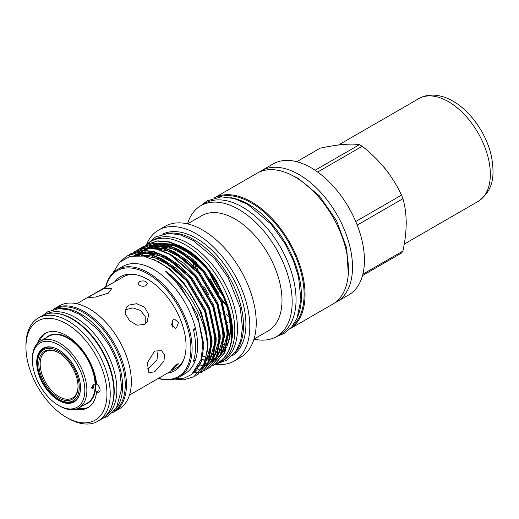 <?xml version="1.0" encoding="UTF-8"?>
<svg xmlns="http://www.w3.org/2000/svg" width="519" height="519" viewBox="0 0 519 519"><rect width="100%" height="100%" fill="white"/><g stroke="black" fill="none" stroke-linecap="round" stroke-linejoin="round"><path stroke-width="0.78" d="M406.195 224.701A59.335 34.26 -120 0 0 406.182 220.53M58.42 397.846A27.721 16.005 60 0 1 38.821 363.903A27.721 16.005 60 0 1 58.42 352.583L58.42 352.583A27.721 16.005 60 0 1 78.025 386.532A27.721 16.005 60 0 1 58.42 397.846M58.764 352.784A26.767 15.453 -120 0 0 40.164 364.091A26.767 15.453 -120 0 0 59.095 396.685A26.767 15.453 -120 0 0 78.019 386.142M59.095 399.649L58.42 399.26A29.453 17.004 -120 0 0 79.245 387.239A29.453 17.004 -120 0 0 58.42 351.168A29.453 17.004 -120 0 0 37.595 363.196A29.453 17.004 -120 0 0 58.42 399.26L59.095 399.649A30.4 17.549 60 0 0 80.198 391.709M45.88 332.984A42.876 24.756 -120 0 0 39.457 341.703M46.133 337.798A38.938 22.479 60 0 1 68.164 337.798A38.938 22.479 60 0 1 94.283 374.621A38.938 22.479 60 0 1 84.681 404.567M78.888 407.908L87.16 403.133A38.549 22.252 -120 0 0 93.07 372.246A38.549 22.252 -120 0 0 67.885 338.278A38.549 22.252 -120 0 0 48.611 336.37L40.346 341.145A38.549 22.252 60 0 1 59.62 343.053A38.549 22.252 60 0 1 84.798 377.021A38.549 22.252 60 0 1 78.888 407.908A38.549 22.252 60 0 1 59.62 406.001L58.595 405.41A37.102 21.422 -120 0 0 84.831 390.262A37.102 21.422 -120 0 0 58.595 344.824A37.102 21.422 -120 0 0 32.36 359.965A37.102 21.422 -120 0 0 58.595 405.41L59.62 406.001M93.05 388.523L91.921 388.653L93.05 384.754L94.231 384.65L93.05 388.523M91.662 387.725L93.342 385.124M58.595 349.832A30.965 17.88 -120 0 0 43.116 348.294A30.965 17.88 -120 0 0 38.367 373.109A30.965 17.88 -120 0 0 58.595 400.402A30.965 17.88 -120 0 0 74.081 401.933A30.965 17.88 -120 0 0 78.83 377.118A30.965 17.88 -120 0 0 58.595 349.832M74.327 401.79A30.965 17.88 60 0 1 59.095 400.117A30.965 17.88 60 0 1 38.931 373.051A30.965 17.88 60 0 1 43.362 348.158M68.093 418.295L66.458 417.354A57.285 33.073 -120 0 0 106.966 393.966A57.285 33.073 -120 0 0 66.458 323.804A57.285 33.073 -120 0 0 25.95 347.192A57.285 33.073 -120 0 0 66.458 417.354L68.093 418.295A59.594 34.41 60 0 0 97.89 421.246A59.594 34.41 60 0 0 107.024 373.492A59.594 34.41 60 0 0 68.093 320.976A59.594 34.41 60 0 0 38.296 318.024A59.594 34.41 60 0 0 25.95 345.304L25.95 347.192M97.89 421.246L101.562 419.125A59.594 34.41 -120 0 0 110.696 371.37A59.594 34.41 -120 0 0 71.765 318.854A59.594 34.41 -120 0 0 41.968 315.902L38.296 318.024M99.784 391.339L98.286 390.775L96.599 391.748A4.619 2.666 -120 0 0 99.103 392.092A4.619 2.666 -120 0 0 100.063 389.977A4.619 2.666 -120 0 0 96.599 384.216A42.876 24.756 60 0 0 66.458 335.566A42.876 24.756 60 0 0 45.017 333.445A42.876 24.756 60 0 0 37.556 343.306M96.599 391.748A42.876 24.756 60 0 1 87.893 407.713A42.876 24.756 60 0 1 75.625 409.244M77.96 408.395A42.876 24.756 -120 0 0 88.723 407.194M56.123 313.301A59.049 34.092 60 0 1 72.478 318.887A59.049 34.092 60 0 1 110.897 408.168M46.353 314.027A59.049 34.092 60 0 1 75.132 317.356A59.049 34.092 60 0 1 113.505 368.724A59.049 34.092 60 0 1 105.376 416.264M58.945 308.578A59.049 34.092 60 0 1 80.854 314.053A59.049 34.092 60 0 1 117.307 359.81A59.049 34.092 60 0 1 116.392 408.083M55.027 309.032A59.049 34.092 60 0 1 83.507 312.522A59.049 34.092 60 0 1 121.796 363.618A59.049 34.092 60 0 1 114.037 411.243M146.948 369.126L148.648 368.289L156.965 359.998L158.146 349.942M154.701 351.039L147.344 362.762L148.901 372.733L154.701 371.779L163.939 361.14L164.568 354.905L161.61 350.727L154.701 351.039M92.648 294.584L88.224 297.562L95.515 297.069L108.212 293.196L111.916 288.369L104.475 288.454L92.648 294.584M128.829 305.101L126.286 307.384L125.351 313.839L129.653 320.813L137.016 325.199L144.392 324.459L147.072 321.994L148.694 314.54L144.632 307.229L136.653 303.706L128.829 305.101M145.281 323.862L145.229 316.577L140.467 310.42L132.903 307.89L125.215 309.778M173.242 319.47L171.497 324.79L175.299 328.28L176.512 327.885L178.497 322.546L174.481 319.075L173.242 319.47M139.449 281.785L138.093 283.588L139.449 285.385C141.622 286.475 143.802 286.533 145.982 285.554L147.331 283.588L145.982 281.616C143.808 280.636 141.629 280.695 139.449 281.785M176.512 364.234L171.354 369.554L173.242 368.886L178.555 363.767L176.512 364.234M183.96 359.109A52.724 30.439 60 0 1 175.954 368.237L129.478 395.076M112.785 412.579A59.594 34.41 -120 0 0 114.122 411.872L119.02 409.043A59.594 34.41 -120 0 0 128.154 361.289A59.594 34.41 -120 0 0 89.223 308.773A59.594 34.41 -120 0 0 59.425 305.821L54.527 308.649A59.594 34.41 -120 0 0 53.249 309.454M114.122 411.872A59.594 34.41 -120 0 0 123.256 364.117A59.594 34.41 -120 0 0 84.325 311.601A59.594 34.41 -120 0 0 54.527 308.649M259.253 172.094A75.605 43.654 60 0 1 261.245 170.816A75.605 43.654 60 0 1 299.048 174.559A75.605 43.654 60 0 1 348.437 241.186A75.605 43.654 60 0 1 336.85 301.773A75.605 43.654 60 0 1 334.749 302.856M261.245 170.816L273.169 163.933A75.605 43.654 60 0 1 310.972 167.676A75.605 43.654 60 0 1 360.361 234.303A75.605 43.654 60 0 1 348.774 294.889L336.85 301.773M317.66 172.023L362.256 146.274A67.567 39.009 -120 0 0 360.854 145.443A67.567 39.009 -120 0 0 359.453 144.658L315.111 170.251M362.256 146.274C379.636 159.982 392.721 176.259 401.511 195.105L355.742 221.529M357.208 225.11L402.913 198.725A67.567 39.009 -120 0 0 401.511 195.105M402.913 198.725C407.259 213.62 407.259 231.065 402.913 251.06L362.872 274.175M362.509 275.576L401.511 253.058A67.567 39.009 -120 0 0 402.913 251.06M214.6 197.765A75.605 43.654 60 0 1 251.579 201.969A75.605 43.654 60 0 1 300.748 267.849A75.605 43.654 60 0 1 290.186 328.689M214.535 197.784L257.158 173.177A75.605 43.654 60 0 1 294.961 176.921A75.605 43.654 60 0 1 344.356 243.541A75.605 43.654 60 0 1 332.763 304.128L290.14 328.735M230.053 197.531A74.853 43.22 60 0 1 248.517 204.35A74.853 43.22 60 0 1 298.12 315.422M218.239 197.071A74.853 43.22 60 0 1 251.17 202.819A74.853 43.22 60 0 1 298.84 264.891A74.853 43.22 60 0 1 292.606 325.887M146.436 244.65A75.605 43.654 60 0 1 158.548 230.105L164.977 226.394A75.605 43.654 60 0 1 202.78 230.138A75.605 43.654 60 0 1 252.169 296.764A75.605 43.654 60 0 1 240.582 357.351L234.153 361.062A75.605 43.654 60 0 1 215.508 364.28M203.312 353.906A75.605 43.654 60 0 1 202.78 353.601M187.541 223.903L201.748 215.703A66.484 38.387 60 0 1 234.99 218.992A66.484 38.387 60 0 1 278.418 277.581A66.484 38.387 60 0 1 268.232 330.85L254.025 339.056M158.548 230.105A75.605 43.654 60 0 1 196.351 233.855A75.605 43.654 60 0 1 245.74 300.475A75.605 43.654 60 0 1 234.153 361.062M166.158 233.537A70.104 40.476 60 0 1 193.918 239.746A70.104 40.476 60 0 1 237.702 295.415A70.104 40.476 60 0 1 234.99 352.751M162.635 234.153A70.104 40.476 60 0 1 196.351 238.344A70.104 40.476 60 0 1 241.783 298.925A70.104 40.476 60 0 1 232.694 355.496M187.489 223.89A75.605 43.654 60 0 1 200.911 205.647A75.605 43.654 60 0 1 238.714 209.391A75.605 43.654 60 0 1 288.103 276.017A75.605 43.654 60 0 1 276.517 336.604A75.605 43.654 60 0 1 254.005 339.108M200.911 205.647L204.791 203.409A75.605 43.654 60 0 1 242.594 207.152A75.605 43.654 60 0 1 291.983 273.779A75.605 43.654 60 0 1 280.396 334.366L276.517 336.604M146.163 244.91A69.669 40.223 60 0 1 150.711 241.484A69.669 40.223 60 0 1 185.549 244.936A69.669 40.223 60 0 1 231.065 306.327A69.669 40.223 60 0 1 220.387 362.158A69.669 40.223 60 0 1 215.197 364.37M215.126 364.39A69.669 40.223 60 0 1 213.834 364.727M200.062 364.565A69.669 40.223 60 0 1 199.413 364.416M150.711 241.484L153.365 239.953A69.669 40.223 60 0 1 188.202 243.398A69.669 40.223 60 0 1 233.719 304.796A69.669 40.223 60 0 1 223.04 360.627L220.387 362.158M202.001 355.878A67.172 38.782 -120 0 0 206.114 357.195M206.737 357.351A67.172 38.782 -120 0 0 208.249 357.695M210.039 358.019A67.172 38.782 -120 0 0 211.058 358.162M213.199 358.363A67.172 38.782 -120 0 0 213.633 358.382M202.923 356.034A67.172 38.782 60 0 1 202.027 355.71M114.783 281.798A54.307 31.354 60 0 1 133.954 274.363A54.307 31.354 60 0 1 147.656 279.358A54.307 31.354 60 0 1 183.525 360.231A54.307 31.354 60 0 1 167.507 373.116M76.754 303.751L123.23 276.919A52.724 30.439 60 0 1 135.141 274.551M193.905 376.677L204.525 364.325L207.892 345.265L205.861 328.877L199.971 310.998A69.008 39.84 60 0 1 207.276 351.039L203.078 366.706L193.691 376.807L183.745 379.83L174.306 379.11M119.766 262.108L126.72 256.101L136.997 252.883L148.706 253.901L161.733 259.228L186.47 280.662L204.674 311.4L211.551 343.156L208.177 362.217L197.771 374.446L195.897 375.412M197.986 374.322L208.606 361.964L211.979 342.903L205.102 311.153L186.898 280.416L162.162 258.981L149.135 253.655L137.425 252.636L126.941 255.977M129.023 254.874L130.807 253.739L141.077 250.528L152.794 251.54L165.814 256.866L190.551 278.307L208.755 309.045L215.632 340.795L212.265 359.855L201.859 372.091L199.977 373.057M202.073 371.961L212.693 359.609L216.06 340.548L209.183 308.799L190.986 278.061L166.242 256.62L153.222 251.293L141.505 250.281L131.022 253.616M133.111 252.519L134.888 251.384L145.158 248.173L156.874 249.185L169.901 254.511L194.638 275.946L212.835 306.69L219.719 338.44L216.345 357.5L205.939 369.729L204.064 370.702M194.619 372.597L199.413 372.091M199.672 372.032L201.787 371.481M202.034 371.403L204.038 370.65M204.265 370.553L206.367 369.483L216.773 357.254L220.147 338.193L213.27 306.437L195.066 275.699L170.329 254.265L157.302 248.938L145.592 247.92L135.109 251.261M137.191 250.164L138.975 249.029L149.245 245.811L160.961 246.83L173.982 252.156L198.719 273.591L216.923 304.329L223.799 336.078L220.426 355.139L210.026 367.374L208.145 368.341M210.234 367.251L220.86 354.892L224.227 335.832L217.351 304.082L199.147 273.344L174.41 251.903L161.39 246.577L149.673 245.565L139.189 248.906M141.278 247.803L143.056 246.668L153.326 243.456L165.042 244.468L178.062 249.795L202.806 271.236L221.003 301.974L227.88 333.723L224.513 352.784L214.107 365.019L212.226 365.986M214.321 364.889L224.941 352.537L228.315 333.477L221.431 301.727L203.234 270.989L178.497 249.548L165.47 244.222L153.754 243.21L143.27 246.544M145.359 245.448L147.143 244.313L157.413 241.095L169.123 242.114L182.15 247.44C208.742 261.407 232.116 301.941 231.967 331.369C232.025 346.653 227.257 357.176 217.669 362.95A69.008 39.84 60 0 0 218.201 362.651A69.008 39.84 60 0 0 231.883 339.601C236.969 310.862 212.115 262.348 182.578 247.193L169.557 241.867L157.841 240.848L147.571 244.066L145.586 245.344M145.385 245.487L143.718 246.823M143.529 246.992L141.972 248.517M141.791 248.705L140.344 250.418M140.175 250.625L138.839 252.539M138.69 252.772L137.185 255.439M105.818 286.975A61.138 35.298 60 0 1 147.656 273.779A61.138 35.298 60 0 1 190.538 342.125A61.138 35.298 60 0 1 158.535 378.293M105.591 287.104A62.008 35.798 60 0 1 117.262 269.646A62.008 35.798 60 0 1 148.265 272.715A62.008 35.798 60 0 1 188.773 327.359A62.008 35.798 60 0 1 179.269 377.047A62.008 35.798 60 0 1 158.314 378.422M225.726 299.898L217.156 281.934C209.228 268.732 199.809 258.371 188.903 250.839L178.419 245.052M117.262 269.646L122.776 266.461A62.008 35.798 60 0 1 153.78 269.536A62.008 35.798 60 0 1 195.416 328.345A62.008 35.798 60 0 1 195.416 360.063A62.008 35.798 60 0 1 184.783 373.862L179.269 377.047M207.276 351.039C208.8 325.283 190.077 288.545 165.587 271.145L176.823 282.907L189.948 301.714L198.972 322.61L202.76 343.053L201.281 359.083L191.725 374.439L184.115 378.13L175.201 378.844M112.746 273.163L119.766 262.108L130.431 256.224L143.64 256.094L158.314 261.673C176.006 272.164 189.896 288.609 199.971 310.998M193.717 330.966A36.09 20.838 -120 0 1 195.416 328.345L193.379 329.52A62.008 35.798 -120 0 1 193.379 361.237L195.416 360.063A36.09 20.838 -120 0 1 194.43 357.533M164.51 243.995A63.61 36.726 60 0 1 185.14 250.119A63.61 36.726 60 0 1 227.452 344.103M225.557 348.178A63.61 36.726 60 0 1 221.302 353.822M218.525 356.131A63.61 36.726 60 0 1 216.942 357.143A63.61 36.726 60 0 1 216.78 357.234A63.61 36.726 -120 0 0 217.351 356.91A63.61 36.726 -120 0 0 220.685 354.529M216.358 357.468A63.61 36.726 60 0 1 214.555 358.331M213.354 358.791A63.61 36.726 60 0 1 212.978 358.921M212.602 359.044A63.61 36.726 60 0 1 211.272 359.414M210.24 359.648A63.61 36.726 60 0 1 209.462 359.784M209.099 359.842A63.61 36.726 60 0 1 206.037 360.115M205.673 360.121A63.61 36.726 60 0 1 205.076 360.121M204.149 360.102A63.61 36.726 60 0 1 201.074 359.823M201.158 359.544A63.61 36.726 -120 0 0 204.246 359.855M205.174 359.881A63.61 36.726 -120 0 0 205.738 359.888M206.101 359.881A63.61 36.726 -120 0 0 207.321 359.836M208.275 359.758A63.61 36.726 -120 0 0 209.163 359.654M209.527 359.602A63.61 36.726 -120 0 0 210.344 359.466M211.363 359.252A63.61 36.726 -120 0 0 212.654 358.914M213.03 358.804A63.61 36.726 -120 0 0 213.445 358.668M214.613 358.24A63.61 36.726 -120 0 0 216.371 357.442M221.204 354.068A63.61 36.726 -120 0 0 226.427 347.088M227.153 345.576A63.61 36.726 -120 0 0 223.494 295.843M193.029 254.926A63.61 36.726 -120 0 0 185.549 249.886A63.61 36.726 -120 0 0 163.66 243.813M37.595 363.196L37.595 362.418A30.4 17.549 60 0 1 55.027 348.106M159.346 244.618A63.61 36.726 60 0 1 163.193 244.053M162.492 243.917A63.61 36.726 -120 0 0 158.756 244.637M228.341 308.922L231.448 329.072L230.961 337.162L231.325 325.069L230.449 317.407M199.847 364.993L202.313 365.389M216.423 363.547L218.201 362.651M221.282 313.197A75.605 43.654 60 0 1 220.173 311.984M194.476 268.012A75.605 43.654 60 0 1 192.088 259.98M191.887 259.169A75.605 43.654 60 0 1 191.667 258.274M195.202 261.368A71.291 41.163 -120 0 0 195.527 262.549M195.786 263.483A71.291 41.163 -120 0 0 198.31 271.132M226.336 314.598A71.291 41.163 -120 0 0 229.242 317.31M227.841 322.805A66.484 38.387 60 0 1 227.316 322.403M203.844 342.378A66.484 38.387 60 0 1 202.669 341.612M208.294 278.489A71.291 41.163 -120 0 0 217.876 294.889M219.472 297.127A71.291 41.163 -120 0 0 226.654 306.041M226.31 304.906A71.291 41.163 60 0 1 218.285 294.604M216.04 291.243A71.291 41.163 60 0 1 210.571 281.888M218.629 305.114A71.291 41.163 60 0 1 216.877 302.921M196.565 263.587A71.291 41.163 60 0 1 196.195 262.296M218.713 293.482A74.853 43.22 60 0 1 209.968 278.521M209.313 272.216A71.291 41.163 -120 0 0 223.073 296.044M222.223 294.078A71.291 41.163 60 0 1 210.591 273.928M218.603 293.254A75.605 43.654 60 0 1 210.117 278.729M296.758 161.694L320.197 148.162C337.577 144.49 350.662 143.322 359.453 144.658M172.691 327.139L172.107 320.554M32.36 359.965L32.36 358.791A38.549 22.252 60 0 1 40.346 341.145M389.561 174.579A59.335 34.26 -120 0 0 381.251 164.134M418.723 98.681C422.933 96.294 427.513 95.1 432.476 95.1C439.509 95.185 446.476 97.28 453.379 101.38C471.181 111.643 486.887 134.642 491.48 156.537C494.477 174.215 494.51 189.915 478.057 201.456A59.335 34.26 -120 0 0 488.729 160.047A59.335 34.26 -120 0 0 418.723 98.681L338.492 145.009M165.587 271.145L179.97 285.366L197.343 314.683L203.922 344.966L201.385 361.471L193.353 373.07M153.416 259.228L169.479 268.634L184.05 283.011L201.43 312.328L208.009 342.605L207.885 347.062M161.766 258.76L175.643 267.96L188.131 280.656L205.511 309.966L212.089 340.25L211.973 344.7M134.655 255.199L140.143 252.753M141.006 252.513L144.989 251.812L159.158 253.642M165.853 256.399L179.723 265.598L192.218 278.294L209.598 307.611L216.17 337.888L216.053 342.345M215.138 349.131L207.457 364.351M206.847 364.941L202.676 367.945M202.267 368.166L200.944 368.795M199.037 369.522L198.706 369.632M197.48 369.976L196.331 370.229M169.934 254.044L183.804 263.243L196.299 275.939L213.679 305.25L220.257 335.534L220.14 339.99M213.899 359.258L211.544 361.996M197.895 368.231L197.343 368.276M137.094 255.439L139.734 252.753M140.026 252.5L142.946 250.411L139.715 252.506M143.361 250.158L148.304 248.037M149.174 247.797L153.15 247.096L167.326 248.925M174.021 251.689L187.891 260.882L200.386 273.578L217.766 302.895L224.338 333.179L224.221 337.629M223.306 344.415L215.625 359.635M204.492 365.512L203.928 365.623M199.315 365.986L198.667 365.973M139.345 255.517L139.689 255.011M140.247 254.239L141.149 253.11M141.856 252.305L142.615 251.514M146.903 248.121L143.802 250.152M147.441 247.803L152.391 245.682M153.254 245.435L157.238 244.741L171.406 246.57M178.101 249.328L191.972 258.527L204.467 271.223L221.847 300.54L228.425 330.817L228.308 335.274M182.188 246.973L188.903 250.839M135.946 255.458L139.845 254.784L160.137 259.098L181.423 274.94M207.924 320.71L211.032 340.86L209.391 354.581L204.025 365.421M133.934 255.608L141.421 252.785M142.602 252.584L143.925 252.422L164.225 256.736L185.51 272.579M212.005 318.348L215.113 338.505L213.471 352.226L208.106 363.066M195.897 370.709L195.507 370.793M216.086 315.993L219.193 336.143L217.552 349.871L212.193 360.705M197.499 368.775L196.98 368.834M136.562 255.439L139.403 252.753M143.439 250.158L149.582 248.076M150.77 247.868L152.093 247.712L172.392 252.02L193.678 267.862M220.173 313.638L223.28 333.788L221.639 347.509L216.274 358.35M204.064 365.992L203.708 366.07M198.959 366.596L198.336 366.596M138.729 255.484L139.592 254.329M141.174 252.513L143.484 250.398M147.526 247.803L153.669 245.714M154.85 245.513L156.174 245.351L176.473 249.665L197.758 265.507M224.253 311.277L227.361 331.433L225.72 345.154L220.361 355.995M208.151 363.637L207.788 363.715M205.667 364.059L204.59 364.163M141.187 255.698L142.167 254.076M145.255 250.158L145.988 249.425M148.979 246.999L151.126 245.695M151.606 245.442L157.75 243.359M158.937 243.158L160.261 242.996L180.56 247.31L201.839 263.152M478.057 201.456L404.243 244.073M102.762 418.372L108.134 416.134L116.451 407.992L121.712 388.523L119.857 371.5L115.542 358L109.49 345.66L97.942 329.604L79.881 314.508L69.228 309.895L58.9 308.578L47.742 311.77L43.22 315.241M290.977 174.793L298.289 178.406L319.341 195.832L336.494 220.562L346.757 248.231L348.275 274.032M276.776 336.455L283.945 333.548L291.607 327.132L297.076 318.134L300.929 299.645L298.548 276.977L293.443 260.798L285.242 243.949L271.093 224.176L247.544 204.324L234.127 198.505L221.198 196.824L207.1 200.84L201.171 205.498M217.682 363.495L226.861 360.154L236.119 351.123L240.706 340.574L242.47 327.898L240.265 307.78L227.958 277.165L214.198 258.073L192.951 240.336L180.573 234.958L168.617 233.355L155.564 236.949L148.207 243.152M193.691 376.807L194.119 376.554M197.771 374.446L198.2 374.199M201.859 372.091L202.287 371.844M205.939 369.729L206.367 369.483M210.026 367.374L210.454 367.128M214.107 365.019L214.535 364.766M126.72 256.101L127.155 255.854M130.807 253.739L131.236 253.493M134.888 251.384L135.316 251.138M138.975 249.029L139.403 248.776M143.056 246.668L143.484 246.421M147.143 244.313L147.571 244.066M202.76 343.053L202.819 344.668M137.198 255.439L140.351 254.939L151.503 255.951L172.535 266.935L181.877 275.42M207.769 320.197L208.463 322.727L210.909 344.739L205.414 363.183L204.428 364.552M195.176 371.455L194.826 371.585M134.959 255.51L142.42 252.85M143.607 252.675L155.843 253.661L175.902 264.022L185.977 273.078M211.849 317.829L215.009 342.015L209.378 361.003L208.508 362.191M196.61 369.904L196.13 370.008M135.731 255.465L136.238 255.056M215.93 315.468L219.096 339.621L213.471 358.629L212.589 359.836M198.05 368.01L197.473 368.068M137.418 255.439L138.242 254.563M140.565 252.506L143.867 250.392M144.36 250.145L150.588 248.134M151.775 247.959L163.965 248.938L183.979 259.241L194.138 268.355M220.017 313.119L223.183 337.24L217.558 356.268L216.676 357.481M204.771 365.188L204.064 365.344M199.406 365.817L198.745 365.817M139.566 255.536L140.558 254.206M141.992 252.545L142.323 252.208M144.652 250.145L147.947 248.037M148.44 247.79L154.668 245.779M155.862 245.597L168.078 246.583L188.118 256.924L198.226 266.007M224.098 310.745L227.27 334.813L221.658 353.887L220.757 355.119M208.859 362.833L208.145 362.989M206.218 363.294L204.901 363.41M200.632 363.339L199.899 363.261M142.024 255.815L143.075 254.044M143.984 252.714L144.639 251.851M146.079 250.19L146.41 249.847M148.732 247.79L152.035 245.675M152.521 245.429L158.756 243.424M159.943 243.242L171.906 244.164L192.925 255.121L202.3 263.633M228.178 308.383L231.227 334.307M208.878 294.902L203.857 286.319M196.753 270.522L193.879 261.628M193.639 260.759L193.366 259.714"/></g></svg>
